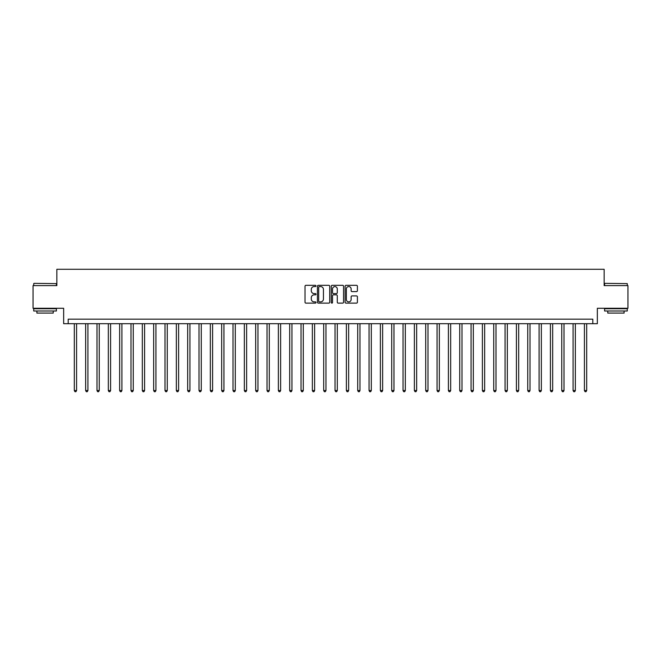 <?xml version="1.0" encoding="UTF-8"?>
<svg xmlns="http://www.w3.org/2000/svg" width="661" height="661" viewBox="0 0 661 661"><rect width="100%" height="100%" fill="white"/><g stroke="black" fill="none" stroke-linecap="round" stroke-linejoin="round"><path stroke-width="0.99" d="M315.991 285.949A0.62 0.62 0 0 0 315.371 285.321L305.911 285.321A0.892 0.892 0 0 0 305.018 286.213L305.018 302.234A0.892 0.892 0 0 0 305.911 303.126L315.371 303.126A0.62 0.62 0 0 0 315.991 302.507A0.62 0.62 0 0 0 315.371 301.879L314.14 301.879A2.851 2.851 0 0 1 311.298 299.036L311.298 297.698A2.851 2.851 0 0 1 314.14 294.847L315.371 294.847A0.62 0.62 0 0 0 315.991 294.228A0.62 0.62 0 0 0 315.371 293.6L314.14 293.6A2.851 2.851 0 0 1 311.298 290.757L311.298 289.419A2.851 2.851 0 0 1 314.14 286.568L315.371 286.568A0.62 0.62 0 0 0 315.991 285.949M356.51 291.6A0.892 0.892 0 0 0 357.403 290.708L357.403 286.213A0.892 0.892 0 0 0 356.51 285.321L346.009 285.321A0.892 0.892 0 0 0 345.125 286.213L345.125 302.234A0.892 0.892 0 0 0 346.009 303.126L356.51 303.126A0.892 0.892 0 0 0 357.403 302.234L357.403 296.806A0.892 0.892 0 0 0 356.51 295.913L352.016 295.913A0.892 0.892 0 0 0 351.131 296.806L351.131 299.499A2.38 2.38 0 0 1 348.752 301.879A2.38 2.38 0 0 1 346.364 299.499L346.364 288.948A2.38 2.38 0 0 1 348.752 286.568A2.38 2.38 0 0 1 351.131 288.948L351.131 290.708A0.892 0.892 0 0 0 352.016 291.6L356.51 291.6M592.81 323.7L597.346 323.7L597.346 308.282L627.95 308.282L627.95 285.61L604.146 285.61L604.146 269.283L56.854 269.283L56.854 285.61L33.05 285.61L33.05 308.282L63.654 308.282L63.654 323.7L592.81 323.7L592.81 319.164L68.19 319.164L68.19 323.7M329.723 286.213A0.892 0.892 0 0 0 328.831 285.321L318.329 285.321A0.892 0.892 0 0 0 317.437 286.213L317.437 302.234A0.892 0.892 0 0 0 318.329 303.126L328.831 303.126A0.892 0.892 0 0 0 329.723 302.234L329.723 286.213M332.169 285.321L342.671 285.321A0.892 0.892 0 0 1 343.563 286.213L343.563 302.234A0.892 0.892 0 0 1 342.671 303.126L338.176 303.126A0.892 0.892 0 0 1 337.284 302.234L337.284 295.74A0.892 0.892 0 0 0 336.399 294.847L333.417 294.847A0.892 0.892 0 0 0 332.524 295.74L332.524 302.507A0.62 0.62 0 0 1 331.905 303.126A0.62 0.62 0 0 1 331.277 302.507L331.277 286.213A0.892 0.892 0 0 1 332.169 285.321M319.304 286.568A0.62 0.62 0 0 0 318.685 287.196L318.685 301.259A0.62 0.62 0 0 0 319.304 301.879L320.593 301.879A2.851 2.851 0 0 0 323.444 299.036L323.444 289.419A2.851 2.851 0 0 0 320.593 286.568L319.304 286.568M337.284 288.997A2.38 2.38 0 0 0 334.904 286.618A2.38 2.38 0 0 0 332.524 288.997L332.524 292.716A0.892 0.892 0 0 0 333.417 293.6L336.399 293.6A0.892 0.892 0 0 0 337.284 292.716L337.284 288.997M74.313 323.7L74.313 390.535L76.577 390.535L76.577 323.7M76.577 390.535L75.899 391.717L74.99 391.717L74.313 390.535M85.649 323.7L85.649 390.535L87.913 390.535L87.913 323.7M87.913 390.535L87.235 391.717L86.327 391.717L85.649 390.535M96.985 323.7L96.985 390.535L99.249 390.535L99.249 323.7M99.249 390.535L98.572 391.717L97.663 391.717L96.985 390.535M108.321 323.7L108.321 390.535L110.585 390.535L110.585 323.7M110.585 390.535L109.908 391.717L108.999 391.717L108.321 390.535M119.658 323.7L119.658 390.535L121.921 390.535L121.921 323.7M121.921 390.535L121.244 391.717L120.335 391.717L119.658 390.535M34 283.346L56.4 283.619L34 283.346M45.064 311L33.728 311L33.728 308.737L56.4 308.737L56.4 311L45.064 311M53.227 311L53.227 313.091L36.9 313.091L36.9 311M604.873 283.346L627.272 283.619L604.873 283.346M615.936 311L604.6 311L604.6 308.737L627.272 308.737L627.272 311L615.936 311M624.1 311L624.1 313.091L607.773 313.091L607.773 311M130.994 323.7L130.994 390.535L133.258 390.535L133.258 323.7M133.258 390.535L132.58 391.717L131.671 391.717L130.994 390.535M142.33 323.7L142.33 390.535L144.594 390.535L144.594 323.7M144.594 390.535L143.916 391.717L143.007 391.717L142.33 390.535M153.666 323.7L153.666 390.535L155.93 390.535L155.93 323.7M155.93 390.535L155.252 391.717L154.344 391.717L153.666 390.535M165.002 323.7L165.002 390.535L167.266 390.535L167.266 323.7M167.266 390.535L166.589 391.717L165.68 391.717L165.002 390.535M176.33 323.7L176.33 390.535L178.602 390.535L178.602 323.7M178.602 390.535L177.925 391.717L177.016 391.717L176.33 390.535M187.666 323.7L187.666 390.535L189.938 390.535L189.938 323.7M189.938 390.535L189.253 391.717L188.352 391.717L187.666 390.535M199.002 323.7L199.002 390.535L201.275 390.535L201.275 323.7M201.275 390.535L200.589 391.717L199.688 391.717L199.002 390.535M210.338 323.7L210.338 390.535L212.611 390.535L212.611 323.7M212.611 390.535L211.925 391.717L211.024 391.717L210.338 390.535M221.675 323.7L221.675 390.535L223.947 390.535L223.947 323.7M223.947 390.535L223.261 391.717L222.36 391.717L221.675 390.535M233.011 323.7L233.011 390.535L235.283 390.535L235.283 323.7M235.283 390.535L234.597 391.717L233.697 391.717L233.011 390.535M244.347 323.7L244.347 390.535L246.619 390.535L246.619 323.7M246.619 390.535L245.933 391.717L245.024 391.717L244.347 390.535M255.683 323.7L255.683 390.535L257.955 390.535L257.955 323.7M257.955 390.535L257.269 391.717L256.361 391.717L255.683 390.535M267.019 323.7L267.019 390.535L269.283 390.535L269.283 323.7M269.283 390.535L268.606 391.717L267.697 391.717L267.019 390.535M278.355 323.7L278.355 390.535L280.619 390.535L280.619 323.7M280.619 390.535L279.942 391.717L279.033 391.717L278.355 390.535M289.692 323.7L289.692 390.535L291.955 390.535L291.955 323.7M291.955 390.535L291.278 391.717L290.369 391.717L289.692 390.535M301.028 323.7L301.028 390.535L303.292 390.535L303.292 323.7M303.292 390.535L302.614 391.717L301.705 391.717L301.028 390.535M312.364 323.7L312.364 390.535L314.628 390.535L314.628 323.7M314.628 390.535L313.95 391.717L313.041 391.717L312.364 390.535M323.7 323.7L323.7 390.535L325.964 390.535L325.964 323.7M325.964 390.535L325.286 391.717L324.377 391.717L323.7 390.535M335.036 323.7L335.036 390.535L337.3 390.535L337.3 323.7M337.3 390.535L336.623 391.717L335.714 391.717L335.036 390.535M346.372 323.7L346.372 390.535L348.636 390.535L348.636 323.7M348.636 390.535L347.959 391.717L347.05 391.717L346.372 390.535M357.708 323.7L357.708 390.535L359.972 390.535L359.972 323.7M359.972 390.535L359.295 391.717L358.386 391.717L357.708 390.535M369.045 323.7L369.045 390.535L371.308 390.535L371.308 323.7M371.308 390.535L370.631 391.717L369.722 391.717L369.045 390.535M380.381 323.7L380.381 390.535L382.645 390.535L382.645 323.7M382.645 390.535L381.967 391.717L381.058 391.717L380.381 390.535M391.717 323.7L391.717 390.535L393.981 390.535L393.981 323.7M393.981 390.535L393.303 391.717L392.394 391.717L391.717 390.535M403.045 323.7L403.045 390.535L405.317 390.535L405.317 323.7M405.317 390.535L404.639 391.717L403.731 391.717L403.045 390.535M414.381 323.7L414.381 390.535L416.653 390.535L416.653 323.7M416.653 390.535L415.976 391.717L415.067 391.717L414.381 390.535M425.717 323.7L425.717 390.535L427.989 390.535L427.989 323.7M427.989 390.535L427.303 391.717L426.403 391.717L425.717 390.535M437.053 323.7L437.053 390.535L439.325 390.535L439.325 323.7M439.325 390.535L438.64 391.717L437.739 391.717L437.053 390.535M448.389 323.7L448.389 390.535L450.662 390.535L450.662 323.7M450.662 390.535L449.976 391.717L449.075 391.717L448.389 390.535M459.726 323.7L459.726 390.535L461.998 390.535L461.998 323.7M461.998 390.535L461.312 391.717L460.411 391.717L459.726 390.535M471.062 323.7L471.062 390.535L473.334 390.535L473.334 323.7M473.334 390.535L472.648 391.717L471.747 391.717L471.062 390.535M482.398 323.7L482.398 390.535L484.67 390.535L484.67 323.7M484.67 390.535L483.984 391.717L483.075 391.717L482.398 390.535M493.734 323.7L493.734 390.535L495.998 390.535L495.998 323.7M495.998 390.535L495.32 391.717L494.411 391.717L493.734 390.535M505.07 323.7L505.07 390.535L507.334 390.535L507.334 323.7M507.334 390.535L506.657 391.717L505.748 391.717L505.07 390.535M516.406 323.7L516.406 390.535L518.67 390.535L518.67 323.7M518.67 390.535L517.993 391.717L517.084 391.717L516.406 390.535M527.742 323.7L527.742 390.535L530.006 390.535L530.006 323.7M530.006 390.535L529.329 391.717L528.42 391.717L527.742 390.535M539.079 323.7L539.079 390.535L541.342 390.535L541.342 323.7M541.342 390.535L540.665 391.717L539.756 391.717L539.079 390.535M550.415 323.7L550.415 390.535L552.679 390.535L552.679 323.7M552.679 390.535L552.001 391.717L551.092 391.717L550.415 390.535M561.751 323.7L561.751 390.535L564.015 390.535L564.015 323.7M564.015 390.535L563.337 391.717L562.428 391.717L561.751 390.535M573.087 323.7L573.087 390.535L575.351 390.535L575.351 323.7M575.351 390.535L574.673 391.717L573.765 391.717L573.087 390.535M584.423 323.7L584.423 390.535L586.687 390.535L586.687 323.7M586.687 390.535L586.01 391.717L585.101 391.717L584.423 390.535M33.728 285.61L33.728 283.619M38.9 308.737L38.9 308.282M51.236 308.737L51.236 308.282M56.4 285.61L56.4 283.619M604.6 285.61L604.6 283.619M609.764 308.737L609.764 308.282M622.1 308.737L622.1 308.282M627.272 285.61L627.272 283.619"/></g></svg>
